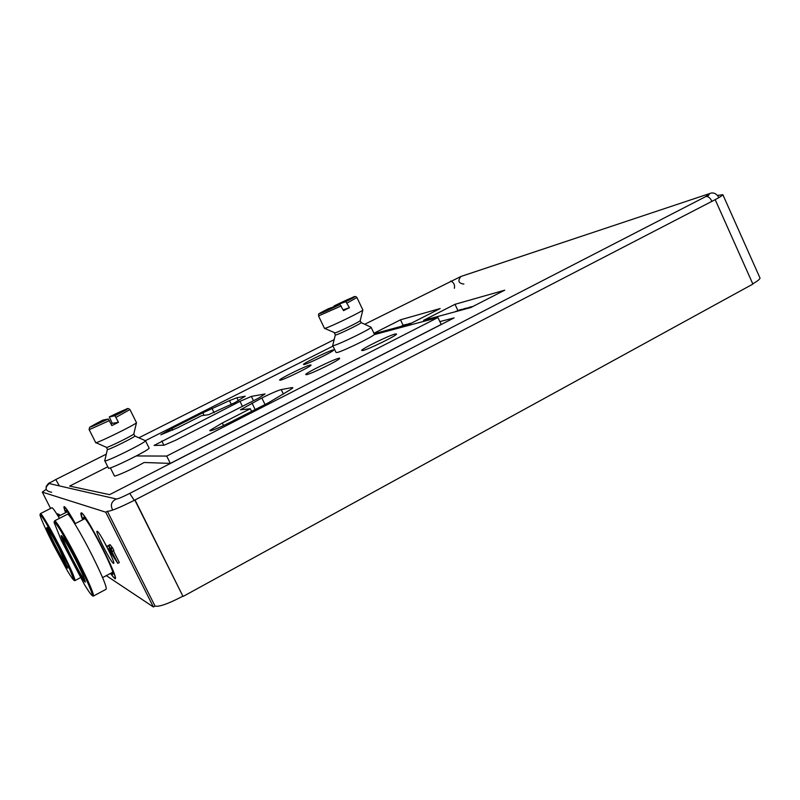 <?xml version="1.0" encoding="UTF-8"?>
<svg xmlns="http://www.w3.org/2000/svg" width="800" height="800" viewBox="0 0 800 800"><rect width="100%" height="100%" fill="white"/><g stroke="black" fill="none" stroke-linecap="round" stroke-linejoin="round"><path stroke-width="1.2" d="M67.34 514.31L67.52 514.21C69.07 513.48 81.04 533.35 91.86 554.85C102.49 576.25 107.22 587.73 106.05 589.29L93.54 595.99M83.38 519.44L83.58 517.28L84.61 518.15C90.33 523.66 112.94 567.73 112.99 573.46C113.14 574.86 112.51 574.73 111.11 573.07M110.49 573.4L113.11 576.83C125.55 590.7 79.33 500.61 81.34 514.91L82.76 519.76M84.45 517.98L84.49 518.86M112.22 572.48L112.92 573.03M66.22 512.36L66.27 510.48L67.02 511.11L75.03 523.74M75.29 523.61C68.01 510.73 64.37 505.59 64.37 508.21L65.73 512.61M67.12 511.23L67.2 511.86M51.84 507.8L51.96 507.74C52.8 507.83 55.29 511.37 59.44 518.36M109.61 494.65L454.13 317.89L439.85 321.6L454.13 317.89L109.61 494.65L69.67 486.08L109.61 494.65M107.8 466.78L69.67 486.08L107.8 466.78M108.3 419.03C86.25 429.37 84.44 429.73 102.86 420.1L108.3 419.03L111.85 425.59L118.49 422.3L114.94 415.75L109.3 416.92L112.25 423.35L111.04 423.95M374.13 334.67L437.94 317.55L441.19 324.44L170.33 463.4L144.12 462.5C133.43 468.56 115.85 476.54 114.35 476.03M148.97 447.79L149.17 448.2C147.83 450.8 110.71 469.14 108.43 468.31M145.03 440.55L145.53 440.88C144.13 443.34 106.96 461.66 104.75 460.97L104.69 460.58M134.75 435.85L134.86 436.07C133.81 437.65 108.98 449.86 107.44 449.55M133.84 433.76L133.78 434.03C132.36 435.73 107.89 447.74 106.4 447.46M136.37 422.46L136.46 422.79C134.45 425.09 97.64 443.11 95.63 442.77M118.49 422.3L112.25 423.35M339.99 304.54C320.84 313.89 311.36 317.24 328.34 308.77L339.99 304.54L343.52 310.63L349.42 307.7L345.88 301.63L334.08 305.93L333.94 306.54M374.33 334.07L374.45 334.31C374.24 336.04 342.81 351.36 337.07 352.53L336.01 352.41L332.8 345.7M370.8 327.12L371.13 327.33C370.86 328.94 339.41 344.26 333.72 345.55L332.68 345.47M361.1 322.53L361.16 322.66C360.9 323.67 339.89 333.9 336.03 334.89L335.33 334.87L334.44 333.03M360.23 320.56L360.19 320.7C359.62 321.82 338.88 331.89 335.08 332.89L324.68 328.42M362.8 309.86L362.85 310.06C362.08 311.54 330.91 326.66 325.41 328.22L324.4 328.29M349.42 307.7L343.17 309.87M258.38 398.23L265.07 393.95L251.35 396.41L239.99 401.37L154.1 445.43L164.09 445.21L175.88 440.13L258.38 398.23M235.15 402.5L245.24 396.2L236.87 397.74L229.46 400.63L202.84 412.82L171.85 428.45L160.83 434.79L177.51 427.84L201.56 415.69L208.71 414.67L235.15 402.5M310.35 364.97C305.86 365.82 280.21 378.39 279.57 380.05L280.2 380.23C284.24 379.62 310.74 366.65 311.11 365.1L310.35 364.97M437.94 317.55L166.7 456.08L136.3 455.95M145.62 440.55L332.98 346.09M306.49 374.69C311.17 373.96 339.23 360.24 339.59 358.51C341.88 355.51 306.71 372.1 305.71 374.48L306.49 374.69M222.32 423.01L209.76 430.48L210.21 430.84C213.57 430.13 220.36 427.22 230.57 422.12L268.31 402.86L290.33 389.74L292.87 387.83L292.19 387.57L281.22 389.59C277.59 390.55 271.13 393.35 261.85 397.98L240.47 409.8L250.29 408.75L222.32 423.01L223.56 425.55M304.15 364.54C308.31 363.76 333.41 351.5 333.66 350.13C335.62 347.69 304.22 362.55 303.46 364.43L304.15 364.54M395.29 333.97C389.23 335.34 362.1 348.59 361.62 350.41L362.72 350.56C368.26 349.48 396.41 335.75 396.58 334.06L395.29 333.97M166.7 456.08L170.33 463.4M250.29 408.75L251.58 411.4M402.79 325.95L405.43 324.61L403.28 325.19L400.65 326.53M457.23 311.23L460.32 310.14M460.13 309.75L454.58 311.95M406.58 324.92L409.24 323.57L404.41 325.51M412.17 322.78L408.23 324.48M461.95 309.96L465.05 308.86M464.87 308.46L459.24 310.69M466.74 308.66L469.87 307.56M469.68 307.16L463.99 309.41M473.74 306.05L468.82 308.1M97.26 531.29L97.12 531.25C94.58 530.72 111.69 564.06 113.59 563.34C116.22 564.21 99.64 531.65 97.26 531.29M717.93 195.39L722.86 194.68C722.71 195.39 719.86 197.2 714.32 200.1L134.81 500.06C120.11 507.47 110.98 511.22 107.4 511.3L105.71 512.17L153.38 606.96L106.31 575.63M105.71 512.17L42.3 492.11L50.58 508.44M110.37 573.46L114.95 578.76C120.42 580.78 84.39 510.54 81.17 512.91C80.48 513.07 80.96 515.37 82.64 519.82M75.36 523.57C69.21 512.61 65.48 506.95 64.16 506.59C63.62 506.73 64.11 508.76 65.63 512.66M58.51 516.31L57.79 514.88L58.95 514.28L59.94 515.58M57.72 513.8L58.43 514.55M109.22 547.86L114.87 558.21L108.11 548.67L117.76 563.34L111.55 551.02L112.38 551.44L113.93 550.63L112.58 547.95L110.01 544.68L108.46 545.49L109.57 547.68M117.76 563.34L119.31 562.52L113.44 550.88M42.3 492.11L46.09 489.44M107.4 511.3L155.03 606.06L153.38 606.96M134.81 500.06L182.89 596.17C168.41 603.76 159.13 607.05 155.03 606.06M135.1 500.12L182.89 596.17M715.25 199.79L752.88 284.08L183.24 596.37M759.92 277.83L760 278.02C760.07 279.09 757.65 281.01 752.76 283.8M374.15 333.69L409.5 324.13L440.18 308.53L400.52 319.81L373.95 333.26M423.55 320.34L470.78 307.57L504.73 290.17L454.99 304.32L423.55 320.34M57.75 513.76L56.91 514.19L57.79 513.77M57.79 514.88L59.38 514.47M58.21 515.07L58.77 516.18M112.38 551.44L111.03 548.77L112.58 547.95M111.03 548.77L110.21 548.35L111.76 547.54M110.21 548.35L108.87 545.69L110.41 544.87M457.84 310.37L454.99 304.32M471.56 306.7L469.7 307.2M466.7 308.02L464.89 308.51M461.94 309.31L460.15 309.79M403.11 325.28L400.52 319.81M410.69 323.22L409.26 323.61M406.86 324.26L405.45 324.65M105.46 544.11L108.2 549.43M85.17 580.83C81.82 578 62.58 540.73 62.21 536.37M76.12 560.87C81.83 572.35 84.92 579.4 85.38 582.02C84.84 583.17 77.63 571.01 70.42 556.87C64.9 545.83 61.8 538.79 61.11 535.77C61.3 533.95 68.57 546.06 76.12 560.87M77.87 562.1L85.71 578.16C89.86 587.34 92.13 593.15 92.5 595.57C91.6 595.57 89.02 592.07 84.75 585.08L61.36 540.5L54.09 522.39C54.6 521.66 56.97 524.68 61.18 531.45L77.87 562.1M54.1 522.13L54.67 520.8C56 520.18 67.81 540.22 78.7 561.78C89.4 583.22 94.27 594.66 93.33 596.1L92.51 595.49M67.5 566.88C64.39 563.62 48.13 532.05 47.27 527.63M59.29 549.07L67.78 568.07C67.49 569.25 61.21 558.53 54.76 545.9C41.59 520.06 45.6 522.15 59.29 549.07M60.66 550.04L67.69 564.35L74.09 580.11C73.45 580.24 71.28 577.23 67.58 571.09L53.5 545.02C46.17 530.46 40.84 518.65 40.01 515.04C40.35 514.33 42.34 516.95 45.98 522.91L60.66 550.04M40.01 514.69L40.47 513.59C41.49 513.03 51.74 530.67 61.39 549.75C71.01 568.95 75.5 579.25 74.87 580.64L74.09 579.99M454.35 288.3C455.09 285.03 453.9 282.6 450.79 281.01L450.73 281.04M463.88 284.07C458.47 283.32 457.49 280.78 460.96 276.46L461.39 276.31M59.35 485.89L55.81 479.53L106.28 454.16M53.69 484.59L49.18 483.55C44.35 488.09 45.17 491 51.63 492.26M118.06 498.67L116.33 498.98C111.32 501.51 110.12 505.2 112.74 510.06M705.38 196.77L129.75 493.4L134.24 500.35M707.36 196.55L709.15 194.6L705.63 196.64C708.12 196.12 710.23 197.74 711.98 201.49M705.94 196.48L709.1 193.75M109.38 420.63L89.1 429.73M129.94 409.54L116.02 417.35M136.51 422.74L130.05 409.75C128.78 408.38 127.59 408.15 126.48 409.06L109.3 416.92C129.29 407.15 134.84 405.79 114.94 415.75M341.27 305.92L318.52 315.94C320.19 313.26 313.72 316.17 328.33 308.77M356.92 297.51L347.17 303M362.88 310.03L356.99 297.64C356.01 296.22 354.58 296.14 352.67 297.39L334.08 305.93C352.34 297.01 363.04 293.03 345.88 301.63M292.19 387.57L292.51 388.22M281.22 389.59L283.4 394.08M261.85 397.98L265.04 404.52M251.98 403L255.18 409.56M236.87 397.74L238.38 400.84M229.46 400.63L231.33 404.44M212 408.44L214.1 412.72M202.84 412.82L204.08 415.33M171.85 428.45L172.71 430.2M251.35 396.41L253.46 400.73M239.99 401.37L242.42 406.34M161.77 440.97L163.87 445.22M107.21 546.58L108.64 545.83M103.28 540.15L109.98 553.09M102.6 577.6L112.73 572.21M74.81 523.85L85 518.6M93.33 596.1L92.31 595.79M54.67 520.8L67.52 514.21M58.28 516.43L67.52 511.7M74.87 580.64L73.96 580.35M75.01 580.56L80.48 577.66M40.47 513.59L51.96 507.74M364.71 324.28L460.96 276.46L708.47 193.96C708.52 194.49 714.13 189.63 718.96 197.57M138.85 437.79L334.17 339.63M129.75 493.4C121.84 497.33 117.36 499.19 116.33 498.98L53.77 484.61M46.04 486.67C50.06 481.26 46.54 484.99 55.81 479.53M102.86 420.1L89.67 427.23L89.11 429.48M110.38 467.87L114.25 475.6M104.89 460.97L108.35 467.89M145.53 440.88L149.17 448.2M107.45 449.27L104.78 460.49M134.9 436.03L145.59 440.8M106.47 447.45L107.4 449.31M133.82 433.98L134.86 436.07M133.78 434.03L136.46 422.79M106.32 447.27L96 442.7M89.22 429.71L95.61 442.46M371.13 327.33L374.45 334.31M335.32 335L332.73 345.4M361.18 322.63L371.15 327.28M360.21 320.67L361.16 322.66M360.19 320.7L362.85 310.06M318.59 316.08L324.43 328.26M722.86 194.68L760 278.02M106.99 546.31L108.48 545.52"/></g></svg>
